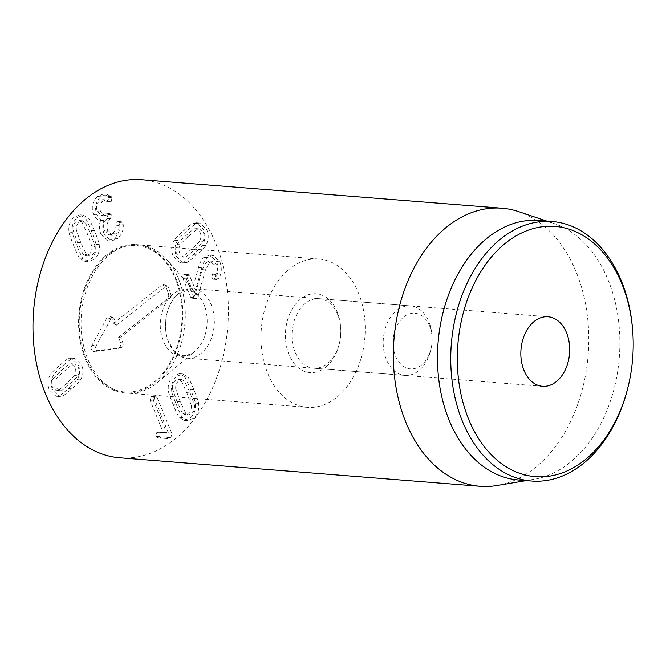 <?xml version="1.0" encoding="UTF-8"?>
<svg xmlns="http://www.w3.org/2000/svg" width="666" height="666" viewBox="0 0 666 666"><rect width="100%" height="100%" fill="white"/><g stroke="black" fill="none" stroke-linecap="round" stroke-linejoin="round"><path stroke-width="0.5" stroke-dasharray="3.33 2.5" d="M175.749 389.019C175.391 385.689 176.324 383.042 178.53 381.069L181.968 379.645L184.615 381.168L190.11 392.948L194.614 405.544C194.971 408.866 194.039 411.513 191.833 413.494L188.395 414.918L185.747 413.386L180.27 401.648L175.749 389.019L172.436 388.753C172.078 385.431 173.002 382.775 175.216 380.802L178.655 379.379L181.302 380.91L184.615 381.168M181.302 380.91L186.788 392.682L191.292 405.278L194.614 405.544M191.292 405.278C191.65 408.608 190.726 411.255 188.511 413.228L185.073 414.652L182.426 413.128L185.747 413.386M182.426 413.128L176.956 401.39L172.436 388.753M184.465 376.723L179.345 373.668L173.318 376.19C169.247 379.92 167.616 384.823 168.44 390.909C168.215 391.691 169.805 396.295 173.202 404.703C176.665 413.012 178.679 417.216 179.262 417.307L184.382 420.363L190.409 417.848C194.48 414.119 196.112 409.207 195.296 403.13C195.504 402.322 193.923 397.735 190.543 389.369C187.063 381.019 185.04 376.806 184.465 376.723L187.779 376.989C188.361 377.064 190.384 381.277 193.856 389.627C197.244 398.002 198.826 402.589 198.61 403.388C199.425 409.473 197.794 414.377 193.723 418.106L187.704 420.629L182.584 417.574C182.001 417.474 179.978 413.278 176.523 404.97C173.118 396.553 171.528 391.958 171.753 391.167C170.937 385.09 172.569 380.178 176.64 376.448L182.659 373.934L187.779 376.989M195.296 403.13L198.61 403.388M179.262 417.307L182.584 417.574M168.44 390.909L171.753 391.167M153.871 397.51L152.206 395.945L150.982 396.437L150.258 400.707L163.27 432.425L158.009 432.167L156.768 432.634L156.052 436.463L157.892 437.82L164.577 438.353L167.641 437.512L168.398 432.95L153.871 397.51L157.184 397.769L171.72 433.208L170.954 437.77L167.89 438.619L161.205 438.086L159.374 436.721L160.081 432.892L161.33 432.434L166.583 432.684L153.571 400.965L154.304 396.695L155.519 396.212L157.184 397.769M168.398 432.95L171.72 433.208M164.577 438.353L167.949 438.619L164.577 438.353M157.884 437.82L161.205 438.086L157.884 437.82M156.768 432.634L160.081 432.892M158.009 432.167L161.33 432.434M163.187 432.5L166.5 432.758M163.27 432.425L166.583 432.684M150.258 400.707L153.571 400.965M95.196 246.686C95.554 250.008 94.622 252.664 92.416 254.637L88.978 256.06L86.33 254.529L80.844 242.757L76.332 230.161C75.974 226.84 76.906 224.184 79.112 222.211L82.551 220.787L85.198 222.319L90.676 234.057L95.196 246.686L91.883 246.42C92.233 249.75 91.309 252.397 89.094 254.379L85.656 255.802L83.009 254.27L86.33 254.529M83.009 254.27L77.522 242.491L73.019 229.903L76.332 230.161M73.019 229.903C72.661 226.573 73.585 223.926 75.799 221.953L79.237 220.521L81.885 222.053L85.198 222.319M81.885 222.053L87.354 233.791L91.883 246.42M79.845 258.458L84.965 261.505L90.992 258.991C95.063 255.261 96.695 250.358 95.879 244.272C96.095 243.49 94.505 238.886 91.109 230.469C87.654 222.169 85.631 217.965 85.048 217.865L79.928 214.818L73.909 217.332C69.83 221.062 68.207 225.974 69.023 232.051C68.806 232.859 70.388 237.446 73.776 245.812C77.248 254.162 79.271 258.375 79.845 258.458L83.167 258.716C82.592 258.641 80.561 254.42 77.09 246.079C73.71 237.704 72.119 233.117 72.336 232.317C71.52 226.232 73.152 221.328 77.223 217.599L83.25 215.076L88.362 218.132C88.944 218.223 90.967 222.427 94.422 230.736C97.827 239.152 99.417 243.748 99.192 244.53C100.008 250.616 98.385 255.519 94.306 259.249L88.287 261.771L83.167 258.716M69.023 232.051L72.336 232.317M85.048 217.865L88.362 218.132M95.879 244.272L99.192 244.53M100.849 220.313C98.984 223.56 98.976 228.163 100.824 234.141L104.137 234.399C102.298 228.43 102.306 223.818 104.162 220.571L99.992 220.188L104.162 220.571M100.824 234.141L108.133 240.776L114.41 238.27L117.724 238.528L111.447 241.042L104.137 234.399M114.41 238.27C118.69 233.966 120.496 229.187 119.838 223.926L119.53 222.702L118.132 221.478L116.866 221.969L115.867 225.2C116.067 228.488 114.96 231.293 112.546 233.624L108.958 235.106L104.562 230.877C102.789 226.015 103.563 221.961 106.885 218.698L108.017 214.552L106.577 213.262L101.49 215.476L97.386 211.588C95.821 207.426 96.512 203.904 99.442 201.024L102.772 199.6L106.776 201.59L107.909 201.165L108.683 197.486L108 196.387L103.455 193.972L97.436 196.512C92.283 201.673 91.009 207.709 93.598 214.627C95.604 218.673 98.002 220.529 100.799 220.188L104.112 220.454C101.324 220.796 98.918 218.939 96.911 214.885C94.322 207.975 95.604 201.94 100.757 196.77L106.768 194.239L111.314 196.645L112.005 197.752L111.222 201.423L110.09 201.848L106.085 199.858L102.764 201.29C99.825 204.171 99.142 207.692 100.699 211.855L104.803 215.734L109.898 213.528L111.33 214.818L110.206 218.956C106.876 222.219 106.102 226.282 107.875 231.144L112.279 235.373L115.859 233.891C118.273 231.56 119.381 228.746 119.181 225.458L120.18 222.228L121.453 221.736L122.844 222.96L123.152 224.184C123.809 229.445 122.003 234.232 117.724 238.528M93.598 214.627L96.911 214.885M97.436 196.512L100.757 196.77M108 196.387L111.314 196.645M105.519 200.924L108.841 201.19M99.442 201.024L102.764 201.29M97.386 211.588L100.699 211.855M105.02 214.052L108.342 214.319M108.017 214.552L111.33 214.818M106.885 218.698L110.206 218.956M104.562 230.877L107.875 231.144M112.546 233.624L115.859 233.891M116.866 221.969L120.18 222.228M119.53 222.702L122.844 222.96M119.838 223.926L123.152 224.184M73.143 364.194L74.617 363.994L78.322 367.54C79.504 370.454 79.362 373.21 77.914 375.815C78.039 376.273 75.316 378.979 69.73 383.924C64.169 388.836 61.28 391.108 61.047 390.742L59.582 390.942L55.877 387.396C54.695 384.482 54.828 381.726 56.285 379.12C56.169 378.646 58.883 375.957 64.444 371.037C70.03 366.092 72.927 363.811 73.143 364.194L69.83 363.936L71.304 363.736L75 367.274C76.182 370.188 76.049 372.952 74.6 375.557L77.914 375.815M74.6 375.557L66.409 383.666C60.856 388.578 57.959 390.85 57.734 390.476L61.047 390.742M57.734 390.476L56.26 390.676L52.564 387.137C51.382 384.224 51.515 381.46 52.964 378.854L56.285 379.12M52.964 378.854L61.122 370.771C66.708 365.834 69.614 363.553 69.83 363.936M77.223 379.628C80.02 374.958 80.345 369.896 78.197 364.452L71.553 358.166L68.606 358.616C68.099 358.358 64.927 360.772 59.108 365.859C53.355 371.012 50.433 373.984 50.341 374.783C47.544 379.454 47.219 384.515 49.367 389.96L56.019 396.245L58.958 395.795C59.482 396.045 62.637 393.639 68.431 388.578C74.209 383.4 77.139 380.411 77.223 379.628L80.544 379.886C80.461 380.677 77.522 383.658 71.745 388.844C65.959 393.897 62.795 396.303 62.271 396.054L59.332 396.503L52.689 390.218C50.541 384.773 50.866 379.72 53.655 375.05C53.755 374.25 56.677 371.27 62.429 366.117C68.248 361.03 71.412 358.624 71.928 358.882L74.867 358.433L81.51 364.71C83.658 370.154 83.333 375.216 80.544 379.886M58.958 395.795L62.271 396.054M50.341 374.783L53.655 375.05M68.606 358.616L71.928 358.882M194.006 297.56L186.338 278.863L187.021 274.95L188.237 274.5L189.693 275.89L195.563 290.21L201.84 267.815C202.972 263.278 204.795 259.865 207.317 257.575L212.987 255.303L219.93 261.771C222.153 268.823 221.695 274.342 218.548 278.346L216.783 279.52L215.243 278.022L215.717 274.459C217.649 271.645 217.957 268.456 216.641 264.901L212.787 261.288L209.432 262.637L205.511 269.888L198.401 294.946L196.595 298.576L195.513 299.001L194.006 297.56L190.692 297.294L192.199 298.743L193.282 298.31L195.088 294.688L202.198 269.63L206.119 262.371L209.432 262.637M206.119 262.371L209.474 261.03L213.32 264.635C214.635 268.198 214.335 271.378 212.396 274.192L211.921 277.755L213.47 279.254L215.235 278.08C218.381 274.084 218.839 268.556 216.608 261.513L209.673 255.045L204.004 257.317C201.482 259.598 199.65 263.012 198.518 267.549L192.249 289.943L186.38 275.632L184.915 274.234L183.708 274.692L183.025 278.596L190.692 297.294M183.708 274.692L187.021 274.95M192.249 289.943L195.563 290.21M192.332 289.868L195.654 290.135M198.518 267.549L201.84 267.815M216.608 261.513L219.93 261.771M215.235 278.08L218.548 278.346M212.396 274.192L215.717 274.459M213.32 264.635L216.641 264.901M195.088 294.688L198.401 294.946M185.256 256.951L183.716 257.159L179.828 253.438C178.588 250.383 178.729 247.486 180.253 244.747C180.12 244.264 182.984 241.425 188.844 236.239C194.68 231.077 197.719 228.688 197.96 229.079L199.5 228.871L203.388 232.592C204.629 235.647 204.487 238.545 202.964 241.283C203.088 241.775 200.233 244.605 194.397 249.767C188.528 254.961 185.481 257.351 185.256 256.951L180.394 256.901L176.507 253.18C175.266 250.116 175.408 247.219 176.931 244.48L180.253 244.747M176.931 244.48C176.798 244.006 179.662 241.167 185.531 235.972C191.367 230.811 194.405 228.43 194.639 228.813L197.96 229.079M194.639 228.813L196.187 228.605L200.066 232.326C201.315 235.389 201.174 238.286 199.642 241.017L202.964 241.283M199.642 241.017C199.767 241.517 196.911 244.339 191.084 249.509C185.215 254.695 182.168 257.093 181.943 256.685M174.176 240.21C171.245 245.113 170.904 250.424 173.16 256.144L180.136 262.745L183.225 262.271C183.758 262.537 187.088 260.006 193.198 254.67C199.234 249.259 202.306 246.129 202.406 245.296C205.336 240.393 205.677 235.081 203.421 229.362L196.445 222.76L193.356 223.235C192.807 222.977 189.494 225.499 183.408 230.811C177.339 236.247 174.267 239.385 174.176 240.21L177.489 240.476C177.581 239.643 180.661 236.513 186.73 231.069C192.807 225.757 196.12 223.235 196.678 223.493L199.767 223.027L206.743 229.62C208.999 235.339 208.658 240.651 205.719 245.554C205.619 246.395 202.556 249.517 196.512 254.928C190.401 260.273 187.079 262.804 186.538 262.529L183.45 263.003L176.473 256.41C174.217 250.691 174.559 245.379 177.489 240.476M193.356 223.235L196.678 223.493M202.406 245.296L205.719 245.554M183.225 262.271L186.538 262.529M119.689 457.783A139.46 97.403 94.5 0 0 178.713 435.872A139.46 97.403 94.5 0 0 226.432 283.208A139.46 97.403 94.5 0 0 141.667 179.728M105.062 256.293A74.376 51.948 94.5 0 0 79.604 337.712A74.376 51.948 94.5 0 0 124.817 392.907A74.376 51.948 94.5 0 0 182.459 322.852A74.376 51.948 94.5 0 0 136.538 244.605A74.376 51.948 94.5 0 0 105.062 256.293M304.404 304.162A34.865 24.351 94.5 0 0 292.474 342.324A34.865 24.351 94.5 0 0 313.661 368.198A34.865 24.351 94.5 0 0 328.421 362.72A34.865 24.351 94.5 0 0 339.502 342.898A34.865 24.351 94.5 0 0 340.701 327.722A34.865 24.351 94.5 0 0 319.156 298.684A34.865 24.351 94.5 0 0 304.404 304.162M326.706 366.358A39.51 27.597 -85.5 0 1 287.362 349.833A39.51 27.597 -85.5 0 1 306.435 295.496A39.51 27.597 -85.5 0 1 340.617 326.698A39.51 27.597 -85.5 0 1 339.26 343.897A39.51 27.597 -85.5 0 1 326.706 366.358M287.479 270.712A74.376 51.948 -85.5 0 1 318.956 259.032A74.376 51.948 -85.5 0 1 364.876 337.271A74.376 51.948 -85.5 0 1 307.234 407.326A74.376 51.948 -85.5 0 1 262.021 352.131A74.376 51.948 -85.5 0 1 287.479 270.712M628.138 386.596A130.161 90.909 94.5 0 0 632.625 329.92M518.423 479.978A130.161 90.909 94.5 0 0 534.165 479.27A130.161 90.909 94.5 0 0 619.305 357.384A130.161 90.909 94.5 0 0 554.378 223.626A130.161 90.909 94.5 0 0 538.936 220.463M518.589 211.613A139.46 97.403 -85.5 0 1 588.145 323.46A139.46 97.403 -85.5 0 1 539.094 464.36A139.46 97.403 -85.5 0 1 496.936 485.514M211.788 306.177A34.865 24.351 94.5 0 0 192.657 288.678A34.865 24.351 94.5 0 0 179.037 293.207A34.865 24.351 94.5 0 0 165.851 331.435A34.865 24.351 94.5 0 0 187.163 358.191A34.865 24.351 94.5 0 0 209.915 341.741A34.865 24.351 94.5 0 0 211.788 306.177M179.837 282.134A74.376 51.948 -85.5 0 1 157.501 382.517A74.376 51.948 -85.5 0 1 113.969 389.452A74.376 51.948 -85.5 0 1 81.377 314.86A74.376 51.948 -85.5 0 1 125.283 246.312A74.376 51.948 -85.5 0 1 167.183 259.998A74.376 51.948 -85.5 0 1 179.837 282.134M176.765 282.401A73.443 51.299 -85.5 0 1 168.565 365.201A73.443 51.299 -85.5 0 1 111.721 388.37A73.443 51.299 -85.5 0 1 79.545 314.718A73.443 51.299 -85.5 0 1 122.894 247.028A73.443 51.299 -85.5 0 1 176.765 282.401M114.277 319.047L116.475 325.166L165.751 286.297A2.822 1.973 -85.5 0 1 167.366 286.064A2.822 1.973 -85.5 0 1 168.406 287.346L170.946 294.397A2.822 1.973 -85.5 0 1 170.055 298.243L120.779 337.113L122.977 343.231A2.822 1.973 -85.5 0 1 121.503 347.386A2.822 1.973 -85.5 0 1 121.279 347.436L97.602 350.591A2.822 1.973 -85.5 0 1 95.762 349.184A2.822 1.973 -85.5 0 1 95.996 346.129L110.972 318.789A2.822 1.973 -85.5 0 1 113.237 317.774A2.822 1.973 -85.5 0 1 114.277 319.047L111.746 318.173A4.071 2.839 94.5 0 0 110.24 316.325A4.071 2.839 94.5 0 0 106.985 317.799L92.008 345.138A4.071 2.839 94.5 0 0 91.667 349.533A4.071 2.839 94.5 0 0 94.314 351.565L117.99 348.41A4.071 2.839 94.5 0 0 118.323 348.343A4.071 2.839 94.5 0 0 120.438 342.357L118.631 337.312L167.124 299.059A4.071 2.839 94.5 0 0 168.406 293.515L165.867 286.463A4.071 2.839 94.5 0 0 164.369 284.623A4.071 2.839 94.5 0 0 162.046 284.948L113.553 323.21L111.746 318.173M113.553 323.21L116.475 325.166M118.631 337.312L120.779 337.113M430.094 327.231A27.889 19.48 -85.5 0 1 432.026 336.463A27.889 19.48 -85.5 0 1 431.068 348.609A27.889 19.48 -85.5 0 1 401.69 365.01A27.889 19.48 -85.5 0 1 399.708 321.195A27.889 19.48 -85.5 0 1 430.094 327.231M429.495 323.393A34.865 24.351 -85.5 0 1 431.909 334.931A34.865 24.351 -85.5 0 1 430.711 350.108A34.865 24.351 -85.5 0 1 404.87 375.408A34.865 24.351 -85.5 0 1 383.341 338.728A34.865 24.351 -85.5 0 1 410.364 305.894A34.865 24.351 -85.5 0 1 429.495 323.393M186.788 392.682L190.11 392.948M176.956 401.39L180.27 401.648M190.543 389.369L193.856 389.627M173.202 404.703L176.523 404.97M150.982 396.437L154.304 396.695M167.641 437.512L170.954 437.77M156.052 436.463L159.374 436.721M77.522 242.491L80.844 242.757M87.354 233.791L90.676 234.057M73.776 245.812L77.09 246.079M91.109 230.469L94.422 230.736M108.683 197.486L112.005 197.752M107.909 201.165L111.222 201.423M105.278 213.828L108.591 214.094M107.168 218.448L110.489 218.706M115.867 225.2L119.181 225.458M66.409 383.666L69.73 383.924M61.122 370.771L64.444 371.037M68.431 388.578L71.745 388.844M59.108 365.859L62.429 366.117M183.025 278.596L186.338 278.863M186.38 275.632L189.693 275.89M204.004 257.317L207.317 257.575M214.627 278.779L217.949 279.037M211.921 277.755L215.243 278.022M202.198 269.63L205.511 269.888M193.282 298.31L196.595 298.576M185.531 235.972L188.844 236.239M191.084 249.509L194.397 249.767M183.408 230.811L186.73 231.069M193.198 254.67L196.512 254.928M204.72 306.377A33.475 23.377 94.5 0 0 199.026 296.42A33.475 23.377 94.5 0 0 173.277 293.922A33.475 23.377 94.5 0 0 162.837 339.876A33.475 23.377 94.5 0 0 194.663 351.556A33.475 23.377 94.5 0 0 204.72 306.377M162.046 284.948L165.751 286.297M165.867 286.463L168.406 287.346M168.406 293.515L170.946 294.397M167.124 299.059L170.055 298.243M120.438 342.357L122.977 343.231M117.99 348.41L121.279 347.436M94.314 351.565L97.602 350.591M92.008 345.138L95.996 346.129M106.985 317.799L110.972 318.789M181.968 379.645L178.655 379.379M188.395 414.918L185.073 414.652M179.345 373.668L182.659 373.934M184.382 420.363L187.704 420.629M152.206 395.945L155.519 396.212M88.978 256.06L85.656 255.802M82.551 220.787L79.237 220.521M84.965 261.505L88.287 261.771M79.928 214.818L83.25 215.076M108.133 240.776L111.447 241.042M103.455 193.972L106.768 194.239M106.776 201.59L110.09 201.848M102.772 199.6L106.085 199.858M101.49 215.476L104.803 215.734M106.577 213.262L109.898 213.528M108.958 235.106L112.279 235.373M118.132 221.478L121.453 221.736M74.617 363.994L71.304 363.736M59.582 390.942L56.26 390.676M56.019 396.245L59.332 396.503M71.553 358.166L74.867 358.433M184.915 274.234L188.237 274.5M209.673 255.045L212.987 255.303M213.47 279.254L216.783 279.52M209.474 261.03L212.787 261.288M192.199 298.743L195.513 299.001M183.716 257.159L180.394 256.901M199.5 228.871L196.187 228.605M196.445 222.76L199.767 223.027M180.136 262.745L183.45 263.003M340.701 327.722L340.617 326.698M339.502 342.898L339.26 343.897M548.01 316.775L319.156 298.684M542.515 386.288L313.661 368.198M318.956 259.032L136.538 244.605M307.234 407.326L124.817 392.907M554.378 223.626L546.794 221.079M534.165 479.27L526.273 480.594M157.501 382.517L194.663 351.556C180.986 360.048 177.922 353.321 173.46 349.966L167.999 340.443C165.909 334.648 165.135 328.271 165.659 321.303C167.116 306.443 173.884 297.361 178.197 294.355C191.05 287.088 193.19 291.725 199.026 296.42L167.183 259.998M111.721 388.37L113.969 389.452M122.894 247.028L125.283 246.312M167.366 286.064L164.369 284.623M121.503 347.386L118.323 348.343M113.237 317.774L110.24 316.325M432.026 336.463L431.909 334.931M431.068 348.609L430.711 350.108M410.364 305.894L192.657 288.678M404.87 375.408L187.163 358.191"/><path stroke-width="1" d="M502.047 208.217L141.667 179.728A139.46 97.403 94.5 0 0 33.575 311.08A139.46 97.403 94.5 0 0 119.689 457.783L480.069 486.272A139.46 97.403 -85.5 0 1 395.296 382.792A139.46 97.403 -85.5 0 1 443.023 230.128A139.46 97.403 -85.5 0 1 502.047 208.217A139.46 97.403 -85.5 0 1 518.589 211.613L546.794 221.079M533.25 322.252A34.865 24.351 -85.5 0 1 548.01 316.775A34.865 24.351 -85.5 0 1 569.538 353.446A34.865 24.351 -85.5 0 1 542.515 386.288A34.865 24.351 -85.5 0 1 521.32 360.414A34.865 24.351 -85.5 0 1 533.25 322.252M588.494 456.934A125.516 87.662 -85.5 0 1 463.536 404.445A125.516 87.662 -85.5 0 1 524.109 231.826A125.516 87.662 -85.5 0 1 632.7 330.944A125.516 87.662 -85.5 0 1 628.379 385.597A125.516 87.662 -85.5 0 1 588.494 456.934M632.7 330.944L632.625 329.92A130.161 90.909 94.5 0 0 552.206 221.512A130.161 90.909 94.5 0 0 497.111 241.958A130.161 90.909 94.5 0 0 452.572 384.44A130.161 90.909 94.5 0 0 531.684 481.027A130.161 90.909 94.5 0 0 586.779 460.572A130.161 90.909 94.5 0 0 628.138 386.596L628.379 385.597M552.206 221.512L538.936 220.463A130.161 90.909 94.5 0 0 483.849 240.909A130.161 90.909 94.5 0 0 439.302 383.391A130.161 90.909 94.5 0 0 518.423 479.978L531.684 481.027M526.273 480.594L496.936 485.514A139.46 97.403 -85.5 0 1 480.069 486.272"/></g></svg>
